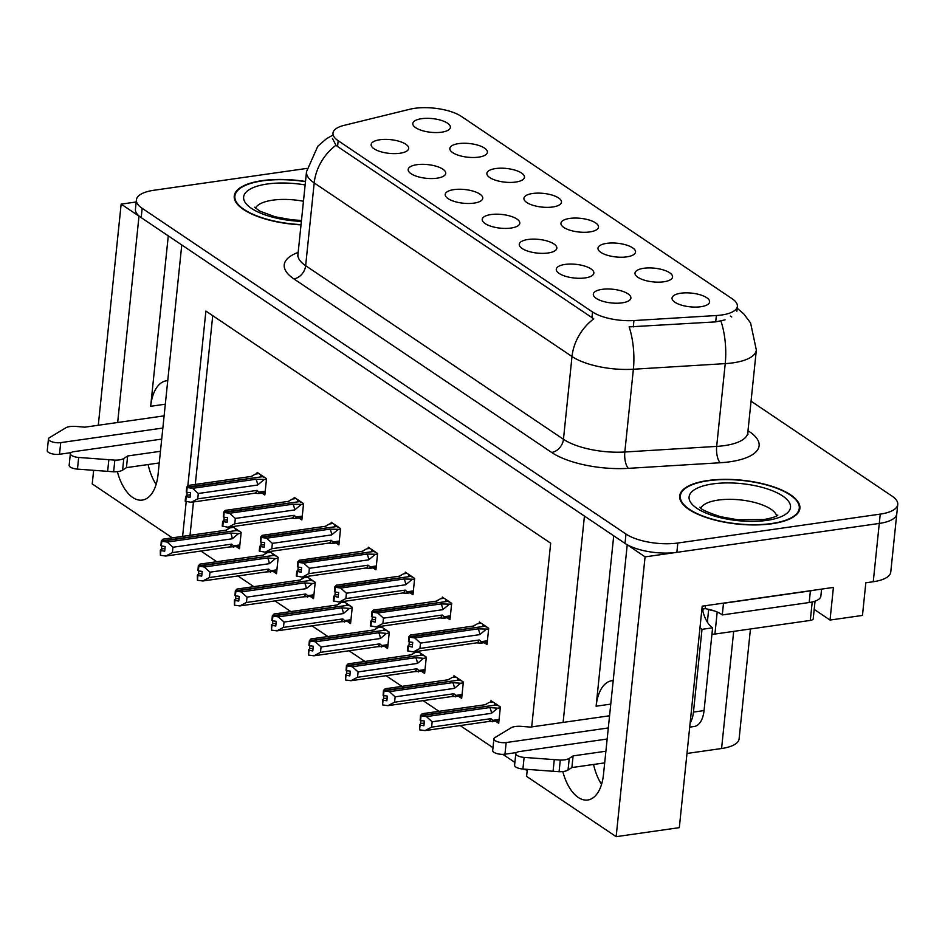 <?xml version="1.0" encoding="UTF-8"?>
<svg xmlns="http://www.w3.org/2000/svg" width="945" height="945" viewBox="0 0 945 945"><rect width="100%" height="100%" fill="white"/><g stroke="black" fill="none" stroke-linecap="round" stroke-linejoin="round"><path stroke-width="1.42" d="M421.576 118.692A18.876 6.887 5.9 0 0 413.178 125.165A18.876 6.887 5.9 0 0 441.634 132.194A18.876 6.887 5.9 0 0 449.69 128.933A18.876 6.887 5.9 0 0 442.851 120.901A18.876 6.887 5.9 0 0 421.576 118.692M453.954 189.614A18.876 6.887 5.9 0 0 445.567 196.099A18.876 6.887 5.9 0 0 474.012 203.116A18.876 6.887 5.9 0 0 482.068 199.867A18.876 6.887 5.9 0 0 475.229 191.835A18.876 6.887 5.9 0 0 453.954 189.614M416.922 164.69A18.876 6.887 5.9 0 0 408.535 171.163A18.876 6.887 5.9 0 0 436.98 178.192A18.876 6.887 5.9 0 0 445.036 174.931A18.876 6.887 5.9 0 0 438.196 166.899A18.876 6.887 5.9 0 0 416.922 164.69M565.051 264.423A18.876 6.887 5.9 0 0 556.652 270.896A18.876 6.887 5.9 0 0 585.109 277.924A18.876 6.887 5.9 0 0 593.165 274.664A18.876 6.887 5.9 0 0 586.325 266.632A18.876 6.887 5.9 0 0 565.051 264.423M569.705 218.425A18.876 6.887 5.9 0 0 561.306 224.898A18.876 6.887 5.9 0 0 589.751 231.927A18.876 6.887 5.9 0 0 597.819 228.666A18.876 6.887 5.9 0 0 590.979 220.634A18.876 6.887 5.9 0 0 569.705 218.425M643.758 268.286A18.876 6.887 5.9 0 0 635.371 274.771A18.876 6.887 5.9 0 0 663.815 281.787A18.876 6.887 5.9 0 0 671.871 278.539A18.876 6.887 5.9 0 0 665.032 270.506A18.876 6.887 5.9 0 0 643.758 268.286M379.89 139.754A18.876 6.887 5.9 0 0 371.503 146.227A18.876 6.887 5.9 0 0 399.948 153.255A18.876 6.887 5.9 0 0 408.004 149.995A18.876 6.887 5.9 0 0 401.164 141.963A18.876 6.887 5.9 0 0 379.89 139.754M532.673 193.489A18.876 6.887 5.9 0 0 524.274 199.962A18.876 6.887 5.9 0 0 552.719 206.99A18.876 6.887 5.9 0 0 560.787 203.742A18.876 6.887 5.9 0 0 553.947 195.698A18.876 6.887 5.9 0 0 532.673 193.489M458.608 143.628A18.876 6.887 5.9 0 0 450.21 150.101A18.876 6.887 5.9 0 0 478.654 157.13A18.876 6.887 5.9 0 0 486.722 153.87A18.876 6.887 5.9 0 0 479.883 145.837A18.876 6.887 5.9 0 0 458.608 143.628M495.641 168.553A18.876 6.887 5.9 0 0 487.242 175.026A18.876 6.887 5.9 0 0 515.686 182.054A18.876 6.887 5.9 0 0 523.754 178.806A18.876 6.887 5.9 0 0 516.915 170.773A18.876 6.887 5.9 0 0 495.641 168.553M528.019 239.487A18.876 6.887 5.9 0 0 519.62 245.96A18.876 6.887 5.9 0 0 548.076 252.988A18.876 6.887 5.9 0 0 556.132 249.74A18.876 6.887 5.9 0 0 549.293 241.696A18.876 6.887 5.9 0 0 528.019 239.487M490.987 214.55A18.876 6.887 5.9 0 0 482.588 221.024A18.876 6.887 5.9 0 0 511.044 228.052A18.876 6.887 5.9 0 0 519.1 224.804A18.876 6.887 5.9 0 0 512.261 216.759A18.876 6.887 5.9 0 0 490.987 214.55M680.79 293.222A18.876 6.887 5.9 0 0 672.403 299.695A18.876 6.887 5.9 0 0 700.847 306.723A18.876 6.887 5.9 0 0 708.904 303.475A18.876 6.887 5.9 0 0 702.064 295.431A18.876 6.887 5.9 0 0 680.79 293.222M606.725 243.361A18.876 6.887 5.9 0 0 598.339 249.834A18.876 6.887 5.9 0 0 626.783 256.863A18.876 6.887 5.9 0 0 634.851 253.603A18.876 6.887 5.9 0 0 628 245.57A18.876 6.887 5.9 0 0 606.725 243.361M602.083 289.347A18.876 6.887 5.9 0 0 593.684 295.832A18.876 6.887 5.9 0 0 622.141 302.849A18.876 6.887 5.9 0 0 630.197 299.6A18.876 6.887 5.9 0 0 623.357 291.568A18.876 6.887 5.9 0 0 602.083 289.347M414.666 108.332A33.985 12.403 5.9 0 0 409.976 109.218L344.039 125.378A33.985 12.403 5.9 0 0 332.971 133.139A33.985 12.403 5.9 0 0 338.168 140.71L592.515 311.968A33.985 12.403 5.9 0 0 633.93 320.556L716.369 315.524A33.985 12.403 5.9 0 0 737.372 306.334A33.985 12.403 5.9 0 0 732.174 298.762L461.325 116.389A33.985 12.403 5.9 0 0 414.666 108.332M117.369 471.649A40.281 21.192 -98.1 0 0 142.341 500.082A40.281 21.192 -98.1 0 0 158.039 474.603L181.771 244.956L584.435 516.064L563.114 722.405M148.105 464.538A40.281 21.192 -98.1 0 0 156.114 484.442M627.409 544.84L645.069 556.888L879.275 523.435A37.765 13.773 5.9 0 0 896.781 513.82A37.765 13.773 5.9 0 1 879.275 523.435L676.856 552.352A37.765 13.773 5.9 0 1 625.011 543.387L141.195 217.633A37.765 13.773 5.9 0 1 135.43 209.211L136.399 199.879A37.765 13.773 5.9 0 0 142.163 208.302L625.98 534.055A37.765 13.773 5.9 0 0 677.825 543.021L880.244 514.115A37.765 13.773 5.9 0 0 897.75 504.488A37.765 13.773 5.9 0 0 891.985 496.066L751.051 401.188M136.174 201.982L121.149 204.132L138.998 216.145L117.664 422.486M645.069 556.888L616.152 836.668L679.313 827.655L702.206 606.158L833.407 587.424L830.029 620.062L814.2 609.395M897.75 504.488L890.757 572.103A37.765 13.773 5.9 0 1 873.251 581.73L865.833 582.793L862.466 615.431L830.029 620.062M172.333 537.847L92.232 483.911L93.638 470.338M98.292 425.25L121.149 204.132M562.818 771.569A40.281 21.192 -98.1 0 0 587.79 800.002A40.281 21.192 -98.1 0 0 603.489 774.522L627.22 544.875M531.692 726.894L550.675 543.21L205.892 311.07L187.831 485.919M186.2 501.618L182.609 536.37M616.152 836.668L526.578 776.365L527.298 769.372M750.448 628.98L739.096 738.895A37.765 13.773 -174.1 0 1 721.578 748.511L686.98 753.46M200.919 551.029L216.783 561.72M237.951 575.966L253.815 586.656M274.971 600.902L290.847 611.58M312.004 625.838L327.868 636.517M349.036 650.774L364.9 661.453M386.068 675.699L401.932 686.389M423.1 700.635L438.964 711.313M460.132 725.571L492.983 747.684M502.882 754.358L514.895 762.438M524.936 769.195L527.168 770.707M212.731 315.665L195.284 484.442M193.477 501.972L190.028 535.319M236.628 546.836L239.475 548.75L241.164 532.425L232.529 526.613M231.738 526.731L231.655 527.629M273.66 571.772L276.507 573.686L278.196 557.361L269.561 551.549M268.77 551.656L268.675 552.565M347.725 621.633L350.571 623.546L352.261 607.233L343.626 601.41M342.834 601.528L342.74 602.426M384.757 646.569L387.604 648.483L389.293 632.158L380.658 626.346M379.866 626.464L379.772 627.362M421.789 671.505L424.636 673.419L426.313 657.094L417.678 651.282M416.899 651.389L416.804 652.298M458.821 696.43L461.668 698.355L463.345 682.03L453.99 675.734L453.836 677.222M310.692 596.697L313.539 598.622L315.228 582.297L306.593 576.485M305.802 576.592L305.707 577.489M495.853 721.366L498.7 723.279L500.377 706.966L491.022 700.658L490.868 702.159M261.989 493.089L264.836 495.003L266.525 478.678L257.158 472.382L257.005 473.882M299.022 518.025L301.868 519.939L303.558 503.614L294.19 497.318L294.037 498.806M373.086 567.886L375.933 569.8L377.61 553.475L368.255 547.179L368.101 548.679M410.118 592.822L412.965 594.736L414.642 578.411L405.287 572.115L405.133 573.615M447.15 617.758L449.985 619.672L451.675 603.347L442.319 597.051L442.165 598.539M336.054 542.95L338.901 544.863L340.578 528.55L331.222 522.242L331.069 523.743M484.183 642.683L487.018 644.596L488.707 628.283L479.351 621.975L479.198 623.476M168.281 235.86L150.668 406.291L165.316 404.2M167.749 380.705A40.281 21.192 -98.1 0 0 166.367 380.811A40.281 21.192 -98.1 0 0 150.668 406.291M613.718 535.791L596.106 706.21A40.281 21.192 81.9 0 1 611.805 680.731A40.281 21.192 81.9 0 1 613.187 680.624M601.563 784.362A40.281 21.192 81.9 0 1 593.554 764.458M305.495 181.464A60.421 22.042 5.9 0 0 262.261 180.625A60.421 22.042 5.9 0 0 234.254 196.017A60.421 22.042 5.9 0 0 301.018 224.839M707.71 480.544A60.421 22.042 5.9 0 0 679.691 495.936A60.421 22.042 5.9 0 0 709.754 518.651A60.421 22.042 5.9 0 0 771.876 523.754A60.421 22.042 5.9 0 0 799.895 508.363A60.421 22.042 5.9 0 0 769.832 485.647A60.421 22.042 5.9 0 0 707.71 480.544M725.075 319.859L715.708 321.879L629.134 326.887A44.061 16.951 86.5 0 1 633.374 369.235A50.345 18.368 -174.1 0 1 572.008 356.513A44.061 33.843 124 0 1 593.779 318.843L337.566 146.522L335.971 145.258L332.427 138.431M730.39 316.103L731.725 316.977M306.971 168.399L153.905 190.264A37.765 13.773 5.9 0 0 136.399 199.879M412.516 644.372L409.031 644.868L407.85 646.12L412.244 647.03L412.729 642.364L408.878 641.832L409.362 637.166L414.749 637.922L420.49 643.096L419.934 648.459L479.233 639.989L481.206 641.655L481.064 643.132L476.658 642.86L413.308 651.908L407.366 650.786L407.85 646.12M487.041 627.161L484.572 626.311L409.362 637.166M488.624 629.11L478.099 628.874L414.749 637.922M485.978 629.488L479.788 634.627L420.49 643.096M481.159 623.192L477.426 623.735L473.823 625.992L410.473 635.04L408.819 636.8L484.277 626.346M483.828 624.999L482.836 625.141L484.301 626.133M409.339 641.891L409.031 644.868M479.788 634.627A8.564 4.501 -98.1 0 0 478.099 628.874M419.934 648.459L413.308 651.908M407.921 651.152L408.394 646.486M479.233 639.989A8.564 4.501 81.9 0 1 476.658 642.86M408.819 636.8L408.76 641.513M408.878 641.832L409.22 637.072M408.949 636.895L408.476 641.549M492.829 701.875L489.097 702.407L485.494 704.675L422.143 713.723L420.49 715.483L495.96 705.029M420.631 715.578L420.147 720.232L420.49 715.483M421.009 720.574L420.702 723.551L419.521 724.803L419.592 729.835L420.076 725.169L423.915 725.713L424.399 721.047L420.407 720.421L420.891 715.755L426.419 716.605L432.16 721.779L431.605 727.142L490.916 718.672A8.564 4.501 81.9 0 1 488.329 721.543L498.936 720.929M420.549 720.515L421.033 715.849M498.712 705.844L496.243 704.994L420.891 715.755M495.511 703.682L494.507 703.824L495.983 704.816M490.916 718.672L492.877 720.338L492.735 721.815M431.605 727.142L424.978 730.591L488.329 721.543M419.592 729.835L424.978 730.591M426.419 716.605L489.77 707.557A8.564 4.501 81.9 0 1 491.471 713.31L432.16 721.779M489.77 707.557L497.661 708.171L491.471 713.31M497.661 708.171L500.295 707.793M420.702 723.551L424.187 723.055M375.484 619.436L371.999 619.932L370.818 621.184L375.212 622.093L375.697 617.428L371.846 616.896L372.33 612.23L377.716 612.986L383.457 618.16L382.902 623.523L442.213 615.053L444.174 616.731L444.032 618.195L439.626 617.924L376.275 626.972L370.334 625.85L370.818 621.184M450.009 602.225L447.54 601.374L372.33 612.23M451.592 604.186L441.067 603.938L377.716 612.986M448.946 604.564L442.756 609.69L383.457 618.16M444.126 598.268L440.394 598.799L436.791 601.055L373.44 610.104L371.787 611.864L447.257 601.422M446.796 600.063L445.804 600.205L447.268 601.197M372.306 616.955L371.999 619.932M442.756 609.69A8.564 4.501 -98.1 0 0 441.067 603.938M382.902 623.523L376.275 626.972M370.889 626.216L371.361 621.562M442.213 615.053A8.564 4.501 81.9 0 1 439.626 617.924M371.787 611.864L371.728 616.577M371.846 616.896L372.188 612.136M371.928 611.958L371.444 616.624M338.452 594.499L334.967 594.996L333.786 596.26L338.18 597.157L338.664 592.503L334.813 591.96L335.298 587.294L340.684 588.05L346.425 593.236L345.87 598.587L405.181 590.117L407.141 591.794L407 593.259L402.594 592.999L339.243 602.036L333.302 600.914L333.786 596.26M412.977 577.289L410.508 576.438L335.298 587.294M414.56 579.25L404.035 579.001L340.684 588.05M411.925 579.628L405.736 584.766L346.425 593.236M407.094 573.332L403.361 573.863L399.759 576.119L336.408 585.168L334.754 586.928L410.224 576.485M409.776 575.127L408.772 575.269L410.248 576.261M335.274 592.031L334.967 594.996M405.736 584.766A8.564 4.501 -98.1 0 0 404.035 579.001M345.87 598.587L339.243 602.036M333.857 601.292L334.341 596.626M405.181 590.117A8.564 4.501 81.9 0 1 402.594 592.999M334.754 586.928L334.695 591.641M334.813 591.96L335.156 587.199M334.896 587.022L334.412 591.688M301.42 569.575L297.935 570.071L296.754 571.323L301.148 572.233L301.632 567.567L297.781 567.024L298.266 562.369L303.652 563.114L309.393 568.299L308.838 573.65L368.148 565.181L370.121 566.858L369.967 568.335L365.561 568.063L302.211 577.111L296.269 575.989L296.754 571.323M375.945 552.352L373.476 551.514L298.266 562.369M377.527 554.313L367.003 554.065L303.652 563.114M374.893 554.691L368.704 559.83L309.393 568.299M370.062 548.395L366.329 548.927L362.726 551.195L299.376 560.243L297.722 561.991L373.192 551.549M372.743 550.203L371.739 550.344L373.216 551.325M298.242 567.094L297.935 570.071M368.704 559.83A8.564 4.501 -98.1 0 0 367.003 554.065M308.838 573.65L302.211 577.111M296.825 576.356L297.309 571.69M368.148 565.181A8.564 4.501 81.9 0 1 365.561 568.063M297.722 561.991L297.663 566.716M297.781 567.024L298.124 562.275M297.864 562.086L297.38 566.752M455.797 676.951L452.064 677.482L448.462 679.739L385.111 688.787L383.457 690.547L458.927 680.105M383.599 690.641L383.115 695.307L383.457 690.547M383.977 695.638L383.67 698.615L382.489 699.867L382.56 704.899L383.044 700.245L386.883 700.777L387.367 696.111L383.386 695.485L383.859 690.819L389.387 691.669L395.128 696.843L394.573 702.206L453.883 693.736A8.564 4.501 81.9 0 1 451.297 696.607L461.904 695.992M383.516 695.579L384.001 690.913M461.68 680.908L459.211 680.057L383.859 690.819M458.479 678.746L457.474 678.888L458.951 679.88M453.883 693.736L455.856 695.402L455.703 696.878M394.573 702.206L387.946 705.655L451.297 696.607M382.56 704.899L387.946 705.655M389.387 691.669L452.738 682.621A8.564 4.501 81.9 0 1 454.439 688.373L395.128 696.843M452.738 682.621L460.628 683.235L454.439 688.373M460.628 683.235L463.263 682.869M383.67 698.615L387.155 698.119M418.765 652.015L415.032 652.546L411.429 654.802L348.079 663.851L346.425 665.611L421.895 655.168M346.567 665.705L346.083 670.371L346.425 665.611M346.957 670.714L346.65 673.679L345.457 674.943L345.527 679.975L346.012 675.309L349.851 675.84L350.335 671.186L346.354 670.548L346.827 665.882L352.367 666.733L358.096 671.907L357.541 677.27L416.851 668.8A8.564 4.501 81.9 0 1 414.264 671.671L424.872 671.056M346.496 670.643L346.969 665.977M424.648 655.972L422.179 655.121L346.827 665.882M421.446 653.81L420.442 653.952L421.919 654.944M416.851 668.8L418.824 670.477L418.67 671.942M357.541 677.27L350.914 680.719L414.264 671.671M345.527 679.975L350.914 680.719M352.367 666.733L415.705 657.685A8.564 4.501 81.9 0 1 417.406 663.437L358.096 671.907M415.705 657.685L423.596 658.311L417.406 663.437M423.596 658.311L426.23 657.933M346.65 673.679L350.122 673.183M381.733 627.078L378 627.61L374.397 629.878L311.047 638.914L309.393 640.675L384.863 630.232M309.535 640.769L308.909 645.341L309.393 640.675M309.925 645.778L309.617 648.754L308.424 650.006L308.495 655.039L308.98 650.373L312.819 650.916L313.303 646.25L309.322 645.612L309.806 640.958L315.335 641.797L321.064 646.982L320.509 652.333L379.819 643.864A8.564 4.501 81.9 0 1 377.232 646.746L387.84 646.132M309.464 645.707L309.936 641.053M387.615 631.036L385.147 630.197L309.806 640.958M384.414 628.874L383.41 629.027L384.887 630.008M379.819 643.864L381.792 645.541L381.638 647.006M320.509 652.333L313.882 655.795L377.232 646.746M308.495 655.039L313.882 655.795M315.335 641.797L378.673 632.748A8.564 4.501 81.9 0 1 380.374 638.513L321.064 646.982M378.673 632.748L386.564 633.374L380.374 638.513M386.564 633.374L389.198 632.996M309.617 648.754L313.09 648.258M344.712 602.142L340.98 602.674L337.365 604.942L274.026 613.99L272.361 615.75L347.831 605.296M272.503 615.845L271.876 620.404L272.361 615.75M272.892 620.841L272.585 623.818L271.404 625.07L271.463 630.102L271.947 625.436L275.786 625.98L276.271 621.314L272.29 620.688L272.774 616.022L278.302 616.872L284.032 622.046L283.476 627.397L342.787 618.928A8.564 4.501 81.9 0 1 340.2 621.81L350.808 621.196M272.432 620.782L272.904 616.116M350.583 606.111L348.126 605.261L272.774 616.022M347.382 603.949L346.378 604.091L347.854 605.083M342.787 618.928L344.76 620.605L344.606 622.082M283.476 627.397L276.85 630.858L340.2 621.81M271.463 630.102L276.85 630.858M278.302 616.872L341.653 607.824A8.564 4.501 81.9 0 1 343.342 613.577L284.032 622.046M341.653 607.824L349.532 608.438L343.342 613.577M349.532 608.438L352.166 608.06M272.585 623.818L276.07 623.322M71.064 452.631L59.511 454.273L60.716 442.626L162.847 428.038M159.244 462.944L126.441 467.633L127.646 455.974L160.449 451.297M161.713 439.106L74.088 451.627A8.032 2.929 -174.1 0 0 70.355 453.671A8.032 2.929 -174.1 0 0 78.671 457.463L114.841 460.132A12.592 4.595 5.9 0 0 123.807 458.467L127.646 455.974M126.441 467.633L122.602 470.126L123.807 458.467M114.841 460.132L113.636 471.791L77.466 469.122A8.032 2.929 5.9 0 1 69.15 465.33L70.355 453.671M113.636 471.791A12.592 4.595 5.9 0 0 122.602 470.126M108.84 459.731L107.635 471.39M164.111 415.859L84.861 427.175L76.273 426.455A12.592 4.595 5.9 0 0 66.351 427.483L49.364 437.748A8.032 2.929 -174.1 0 0 48.455 438.917L47.25 450.576A8.032 2.929 5.9 0 0 51.254 453.6A8.032 2.929 5.9 0 0 59.511 454.273M60.716 442.626A8.032 2.929 -174.1 0 1 52.459 441.941A8.032 2.929 -174.1 0 1 48.455 438.917M516.513 752.551L504.961 754.204L506.166 742.546L608.297 727.957M705.537 605.674L705.23 608.651L703.115 608.946L702.879 611.285L701.651 611.45M813.858 590.212A25.172 9.19 -174.1 0 1 810.397 590.873L723.492 603.276A25.172 9.19 5.9 0 0 723.315 603.146M723.492 603.276L722.287 614.935A25.172 9.19 5.9 0 0 705.23 608.651M810.397 590.873L809.192 602.532L722.287 614.935M809.192 602.532A25.172 9.19 5.9 0 0 820.862 596.118L821.583 589.101M689.696 727.142L694.244 726.492A25.172 13.242 -98.1 0 0 704.049 710.581L712.601 627.811L702.005 629.323A25.172 13.242 81.9 0 1 699.985 627.657M690.11 723.126A25.172 13.242 -98.1 0 0 693.453 712.093L702.005 629.323M702.879 611.285A25.172 13.242 -98.1 0 0 712.601 627.811M604.694 762.875L571.89 767.553L573.095 755.894L605.899 751.216M607.151 739.025L519.526 751.547A8.032 2.929 -174.1 0 0 515.805 753.59A8.032 2.929 -174.1 0 0 524.109 757.394L560.29 760.063A12.592 4.595 5.9 0 0 569.244 758.386L573.095 755.894M571.89 767.553L568.039 770.045L569.244 758.386M560.29 760.063L559.086 771.711L522.904 769.041A8.032 2.929 5.9 0 1 514.6 765.249L515.805 753.59M559.086 771.711A12.592 4.595 5.9 0 0 568.039 770.045M554.278 759.65L553.073 771.309M609.56 715.778L530.31 727.095L521.723 726.386A12.592 4.595 5.9 0 0 511.788 727.402L494.814 737.667A8.032 2.929 -174.1 0 0 493.904 738.836L492.699 750.495A8.032 2.929 5.9 0 0 496.692 753.519A8.032 2.929 5.9 0 0 504.961 754.204M506.166 742.546A8.032 2.929 -174.1 0 1 497.897 741.86A8.032 2.929 -174.1 0 1 493.904 738.836M301.042 224.603A59.795 21.818 -174.1 0 1 234.88 196.087A59.795 21.818 -174.1 0 1 262.604 180.849A59.795 21.818 -174.1 0 1 305.471 181.688M708.041 480.769A59.795 21.818 -174.1 0 1 769.514 485.824A59.795 21.818 -174.1 0 1 799.269 508.292A59.795 21.818 -174.1 0 1 771.545 523.53A59.795 21.818 -174.1 0 1 710.073 518.474A59.795 21.818 -174.1 0 1 680.317 496.007A59.795 21.818 -174.1 0 1 708.041 480.769M815.051 601.162L813.22 618.821A6.296 2.292 -174.1 0 1 810.302 620.428L714.928 634.048A6.296 2.292 -174.1 0 1 711.951 634.13M714.007 610.789A6.296 2.292 -174.1 0 1 708.88 609.36M264.387 544.639L260.914 545.135L259.721 546.387L264.116 547.297L264.6 542.631L260.761 542.099L261.233 537.433L266.632 538.189L272.361 543.363L271.806 548.726L331.116 540.256L333.089 541.922L332.935 543.399L328.529 543.127L265.179 552.175L259.249 551.053L259.721 546.387M338.912 527.428L336.444 526.578L261.233 537.433M340.495 529.377L329.97 529.141L266.632 538.189M337.861 529.755L331.671 534.894L272.361 543.363M333.03 523.459L329.297 524.002L325.694 526.259L262.344 535.307L260.69 537.067L336.16 526.613M335.711 525.266L334.707 525.408L336.184 526.4M261.222 542.158L260.914 545.135M331.671 534.894A8.564 4.501 -98.1 0 0 329.97 529.141M271.806 548.726L265.179 552.175M259.792 551.419L260.277 546.753M331.116 540.256A8.564 4.501 81.9 0 1 328.529 543.127M260.69 537.067L260.643 541.78M260.761 542.099L261.092 537.339M260.832 537.162L260.347 541.816M227.355 519.703L223.882 520.199L222.689 521.451L227.083 522.361L227.568 517.695L223.729 517.163L224.201 512.497L229.6 513.253L235.329 518.427L234.773 523.79L294.084 515.32L296.057 516.986L295.903 518.462L291.497 518.191L228.147 527.239L222.217 526.117L222.689 521.451M301.88 502.492L299.411 501.641L224.201 512.497M303.463 504.453L292.938 504.205L229.6 513.253M300.829 504.819L294.639 509.957L235.329 518.427M295.998 498.535L292.265 499.066L288.662 501.322L225.312 510.371L223.658 512.131L299.128 501.689M298.679 500.33L297.675 500.472L299.152 501.464M224.189 517.222L223.882 520.199M294.639 509.957A8.564 4.501 -98.1 0 0 292.938 504.205M234.773 523.79L228.147 527.239M222.76 526.483L223.244 521.829M294.084 515.32A8.564 4.501 81.9 0 1 291.497 518.191M223.658 512.131L223.611 516.844M223.729 517.163L224.071 512.403M223.8 512.225L223.315 516.891M190.335 494.767L186.85 495.263L185.657 496.527L190.051 497.424L190.536 492.77L186.697 492.227L187.169 487.561L192.567 488.317L198.296 493.491L197.741 498.854L257.052 490.384L259.024 492.061L258.871 493.526L254.465 493.255L191.114 502.303L185.185 501.181L185.657 496.527M264.848 477.556L262.391 476.705L187.169 487.561M266.431 479.517L255.918 479.269L192.567 488.317M263.797 479.895L257.607 485.021L198.296 493.491M258.977 473.599L255.244 474.13L251.63 476.386L188.291 485.435L186.626 487.195L262.096 476.752M261.647 475.394L260.643 475.536L262.119 476.528M187.157 492.298L186.85 495.263M257.607 485.021A8.564 4.501 -98.1 0 0 255.918 479.269M197.741 498.854L191.114 502.303M185.728 501.559L186.212 496.893M257.052 490.384A8.564 4.501 81.9 0 1 254.465 493.255M186.626 487.195L186.578 491.908M186.697 492.227L187.039 487.466M186.767 487.289L186.283 491.955M307.68 577.218L303.947 577.749L300.333 580.006L236.994 589.054L235.329 590.814L310.799 580.372M235.47 590.909L234.986 595.574L235.329 590.814M235.86 595.905L235.553 598.882L234.372 600.134L234.431 605.166L234.915 600.512L238.754 601.044L239.239 596.378L235.258 595.752L235.742 591.086L241.27 591.936L246.999 597.11L246.444 602.473L305.755 594.003A8.564 4.501 81.9 0 1 303.168 596.874L313.787 596.26M235.399 595.846L235.884 591.18M313.563 581.175L311.094 580.324L235.742 591.086M310.35 579.013L309.346 579.155L310.822 580.147M305.755 594.003L307.727 595.669L307.574 597.145M246.444 602.473L239.817 605.922L303.168 596.874M234.431 605.166L239.817 605.922M241.27 591.936L304.621 582.888A8.564 4.501 81.9 0 1 306.31 588.64L246.999 597.11M304.621 582.888L312.5 583.502L306.31 588.64M312.5 583.502L315.134 583.124M235.553 598.882L239.038 598.386M270.648 552.282L266.915 552.813L263.312 555.069L199.962 564.118L198.296 565.878L273.766 555.436M198.438 565.972L197.954 570.638L198.296 565.878M198.828 570.981L198.521 573.946L197.34 575.21L197.399 580.242L197.883 575.576L201.722 576.107L202.206 571.441L198.226 570.815L198.71 566.149L204.238 567L209.967 572.174L209.424 577.537L268.723 569.067A8.564 4.501 81.9 0 1 266.136 571.938L276.755 571.323M198.367 570.91L198.852 566.244M276.531 556.239L274.062 555.388L198.71 566.149M273.318 554.077L272.325 554.219L273.79 555.211M268.723 569.067L270.695 570.745L270.542 572.209M209.424 577.537L202.797 580.986L266.136 571.938M197.399 580.242L202.797 580.986M204.238 567L267.589 557.952A8.564 4.501 81.9 0 1 269.278 563.704L209.967 572.174M267.589 557.952L275.467 558.578L269.278 563.704M275.467 558.578L278.113 558.2M198.521 573.946L202.006 573.45M233.616 527.345L229.883 527.877L226.28 530.145L162.93 539.182L161.264 540.942L236.734 530.499M161.406 541.036L160.922 545.702L161.264 540.942M161.796 546.045L161.489 549.021L160.307 550.273L160.366 555.306L160.851 550.64L164.702 551.171L165.174 546.517L161.193 545.879L161.678 541.225L167.206 542.064L172.947 547.249L172.392 552.601L231.69 544.131A8.564 4.501 81.9 0 1 229.103 547.013L239.723 546.399M161.335 545.974L161.819 541.32M239.498 531.303L237.03 530.464L161.678 541.225M236.285 529.141L235.293 529.294L236.758 530.275M231.69 544.131L233.663 545.808L233.51 547.273M172.392 552.601L165.765 556.05L229.103 547.013M160.366 555.306L165.765 556.05M167.206 542.064L230.556 533.015A8.564 4.501 81.9 0 1 232.246 538.78L172.947 547.249M230.556 533.015L238.435 533.641L232.246 538.78M238.435 533.641L241.081 533.263M161.489 549.021L164.973 548.513M873.251 581.73L880.244 514.115M721.578 748.511L733.686 631.366M633.93 320.556L633.28 326.911M592.515 311.968L591.913 317.78M716.369 315.524L715.708 321.879M338.168 140.71L337.566 146.522M596.106 706.21L610.765 704.12M748.003 430.696L749.491 431.7A12.592 9.674 -56 0 1 747.897 431.794M749.491 431.7A62.937 22.963 -174.1 0 1 729.918 461.774A62.937 22.963 -174.1 0 1 720.22 462.743L628.354 468.354A62.937 22.963 -174.1 0 1 551.656 452.454L293.848 278.87A62.937 22.963 -174.1 0 1 298.171 252.421M720.929 321.064A44.061 16.951 86.5 0 1 725.228 363.624L716.676 446.394A50.345 18.368 5.9 0 0 724.449 445.615A50.345 18.368 5.9 0 0 747.79 432.786L747.967 434.381M737.171 308.235L743.833 313.964L750.59 322.966L756.343 350.016A50.345 18.368 -174.1 0 1 733.001 362.845A50.345 18.368 -174.1 0 1 725.228 363.624L633.374 369.235L624.822 452.005L716.676 446.394A12.592 4.843 -93.5 0 0 720.22 462.743M332.758 135.194L326.545 138.679L317.792 146.251L306.511 171.695A50.345 18.368 -174.1 0 0 314.201 182.928L305.648 265.699L563.456 439.283L572.008 356.513L314.201 182.928A44.061 33.843 -56 0 1 335.971 145.258M142.163 208.302L141.195 217.633M625.98 534.055L625.011 543.387M677.825 543.021L676.856 552.352M551.656 452.454A12.592 9.674 -56 0 0 563.456 439.283A50.345 18.368 5.9 0 0 624.822 452.005A12.592 4.843 -93.5 0 0 628.354 468.354M306.511 171.695L297.959 254.465A50.345 18.368 5.9 0 0 305.648 265.699A12.592 9.674 -56 0 1 293.848 278.87M481.206 641.655L487.419 640.769M492.877 720.338L499.09 719.452M444.174 616.731L450.387 615.833M407.141 591.794L413.355 590.909M370.121 566.858L376.323 565.972M455.856 695.402L462.058 694.516M418.824 670.477L425.026 669.592M381.792 645.541L387.993 644.655M344.76 620.605L350.961 619.719M78.671 457.463L77.466 469.122M704.049 710.581L693.453 712.093M524.109 757.394L522.904 769.041M303.451 201.261A38.391 14.01 5.9 0 0 272.762 200.163A38.391 14.01 5.9 0 0 255.445 208.207M301.372 221.366A50.983 18.605 -174.1 0 1 246.692 204.392A50.983 18.605 -174.1 0 1 267.281 184.003A50.983 18.605 -174.1 0 1 305.14 184.936M776.648 515.946A38.391 14.01 5.9 0 0 718.2 500.082A38.391 14.01 5.9 0 0 700.895 508.126M712.719 483.923A50.983 18.605 -174.1 0 1 782.72 496.019A50.983 18.605 -174.1 0 1 766.867 520.376A50.983 18.605 -174.1 0 1 696.867 508.28A50.983 18.605 -174.1 0 1 712.719 483.923M810.302 620.428L812.216 601.977M714.928 634.048L717.196 612.017M707.368 622.105L708.679 609.324M333.089 541.922L339.29 541.036M296.057 516.986L302.258 516.1M259.024 492.061L265.226 491.176M307.727 595.669L313.929 594.783M270.695 570.745L276.909 569.859M233.663 545.808L239.876 544.922M737.372 306.334L736.864 311.248M756.343 350.016L747.79 432.786M297.959 254.465L297.462 255.989M481.064 643.132L487.266 642.246M473.504 626.039L475.276 624.928M485.175 704.722L486.958 703.612M444.032 618.195L450.233 617.309M436.472 601.103L438.244 599.992M407 593.259L413.201 592.373M399.44 576.166L401.212 575.068M369.967 568.335L376.169 567.449M362.407 551.242L364.191 550.132M448.143 679.786L449.926 678.675M411.11 654.85L412.894 653.751M374.078 629.913L375.862 628.815M337.046 604.989L338.83 603.879M234.88 196.087L234.549 199.241M301.467 220.468L291.946 219.807L275.231 216.818L259.91 211.16L254.512 207.227M777.759 515.19C777.818 514.505 779.483 516.596 763.879 519.573L737.395 519.726L720.669 516.738C707.132 512.273 700.233 509.083 699.961 507.146M799.269 508.292L798.938 511.458M680.317 496.007L679.998 499.161M332.935 543.399L339.137 542.513M325.375 526.306L327.159 525.196M295.903 518.462L302.105 517.577M288.343 501.37L290.127 500.259M258.871 493.526L265.072 492.64M251.311 476.434L253.095 475.335M300.014 580.053L301.798 578.942M262.982 555.117L264.765 554.018M225.949 530.18L227.733 529.082"/></g></svg>
